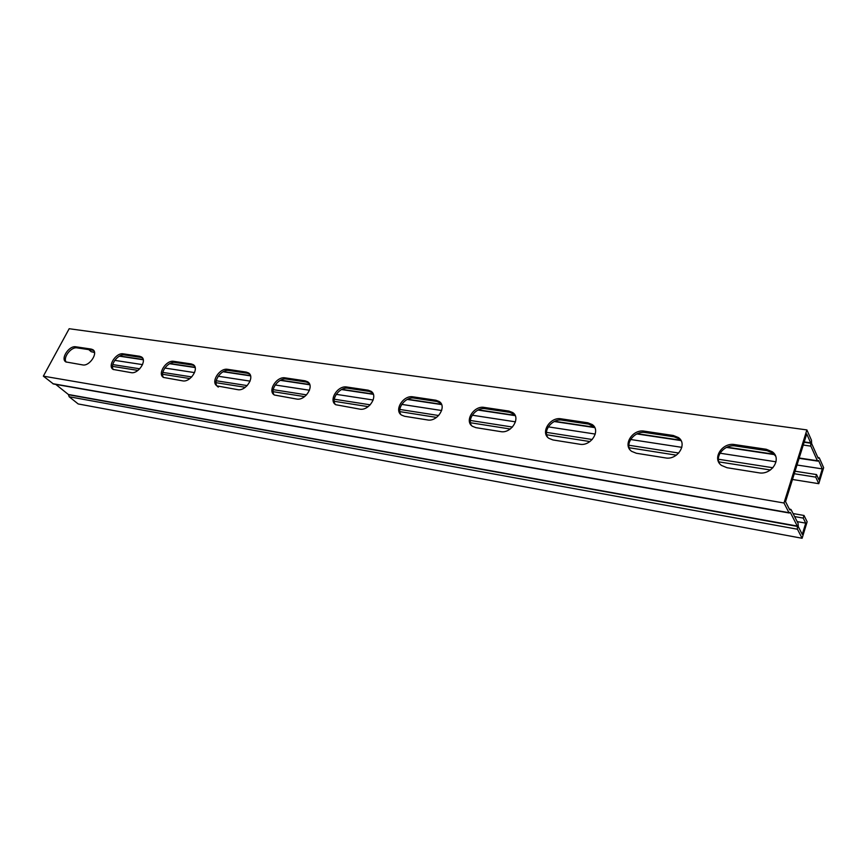<?xml version="1.0" encoding="UTF-8"?>
<svg xmlns="http://www.w3.org/2000/svg" width="867" height="867" viewBox="0 0 867 867"><rect width="100%" height="100%" fill="white"/><g stroke="black" fill="none" stroke-linecap="round" stroke-linejoin="round"><path stroke-width="1.3" d="M802.116 538.277L797.467 529.238L69.165 396.75L78.193 403.957L802.116 538.277L807.144 521.793L804.012 515.475L793.077 513.557M797.467 529.238L797.293 526.063L790.271 512.354L788.959 512.679L783.996 503.001L806.895 429.924L811.479 440.273L811.642 443.557L818.166 458.199L819.348 458.014L823.65 467.703L818.773 483.688L815.76 477.132L794.27 473.74M792.471 479.473L818.773 483.688M804.012 515.475L803.21 518.087L805.736 523.137L802.278 534.43L798.279 526.605L798.095 523.43L791.105 509.677L789.794 509.991L785.535 501.646L806.722 433.966L810.678 442.853L810.851 446.137L817.375 460.735L818.578 460.55L822.295 468.895L818.947 479.852L816.551 474.574L795.061 471.214M805.736 523.137L797.174 521.609M803.21 518.087L794.606 516.569M772.931 467.757L718.396 459.239M678.753 453.04L628.911 445.248M592.226 439.515L546.503 432.373M512.451 427.052L470.369 420.473M438.669 415.521L399.828 409.452M370.231 404.824L334.283 399.21M306.571 394.875L273.224 389.662M247.214 385.598L216.197 380.754M191.726 376.928L162.823 372.409M139.76 368.8L112.753 364.584M822.295 468.895L797.001 465.015M776.03 461.808L720.043 453.213M681.83 447.35L630.645 439.504M595.282 434.074L548.312 426.867M515.475 421.839L472.244 415.206M441.661 410.514L401.746 404.39M373.178 400.012L336.233 394.344M309.486 390.237L275.197 384.981M250.086 381.122L218.191 376.235M194.555 372.604L164.828 368.042M142.546 364.628L114.769 360.369M93.82 352.327L94.568 352.967M770.416 469.99L718.819 461.862M676.347 455.175L629.204 447.751M589.918 441.563L546.687 434.757M510.24 429.013L470.467 422.749M436.545 417.417L399.85 411.63M368.182 406.645L334.228 401.302M304.599 396.631L273.105 391.678M245.307 387.3L216.035 382.694M189.895 378.576L162.606 374.273M137.983 370.404L112.504 366.383M789.338 513.015L53.451 383.994L43.35 376.148L783.996 503.001M43.35 376.148L69.176 328.723L806.895 429.924M91.176 349.076L92.747 349.629C98.632 352.663 89.594 366.47 82.712 364.92L65.925 361.951C60.137 358.971 69.067 345.359 75.83 346.8L91.176 349.076L92.444 350.17L77.109 347.884C71.127 346.583 62.522 357.822 66.228 362.113M191.184 363.923L193.157 364.628C199.681 368.139 190.393 382.575 182.677 380.862L163.484 377.438C157.057 373.991 166.226 359.751 173.801 361.344L191.184 363.923L192.42 365.061L175.036 362.471C168.361 361.051 159.452 372.723 163.592 377.503M305.065 380.819L307.579 381.751C314.84 385.848 305.282 400.944 296.568 399.037L274.395 395.016C267.242 390.995 276.671 376.115 285.2 377.871L305.065 380.819L306.235 382.022L286.381 379.063C278.914 377.513 269.68 389.5 274.221 394.897M435.906 400.24L439.179 401.497C447.285 406.33 437.401 422.056 427.539 419.942L404.596 416.279L401.605 415.13C393.607 410.405 403.328 394.886 412.995 396.837L435.906 400.24L436.979 401.508L414.079 398.094C405.745 396.403 396.176 408.509 400.998 414.664M587.815 422.793L592.172 424.527C601.21 430.292 590.947 446.592 579.709 444.218L552.929 439.948L548.952 438.366C540.022 432.752 550.09 416.637 561.09 418.826L587.815 422.793L588.726 424.115L562.033 420.137C552.81 418.327 542.85 430.162 547.662 437.25M766.298 449.279L772.302 451.772C782.305 458.73 771.532 475.441 758.701 472.775L727.023 467.725L721.572 465.471C711.655 458.73 722.157 442.148 734.728 444.598L766.298 449.279L767.002 450.677L735.465 445.985C725.43 444.088 715.069 455.034 719.296 463.086M673.312 435.483L678.417 437.553C687.932 443.871 677.43 460.41 665.423 457.895L636.356 453.257L631.718 451.382C622.3 445.237 632.563 428.862 644.311 431.17L673.312 435.483L674.136 436.838L645.167 432.525C635.522 430.661 625.356 442.148 629.973 449.735M508.918 411.077L512.69 412.54C521.24 417.818 511.183 433.847 500.66 431.603L475.907 427.659L472.472 426.315C464.029 421.178 473.913 405.344 484.209 407.414L508.918 411.077L509.926 412.378L485.238 408.693C476.46 406.948 466.695 418.967 471.561 425.578M368.139 390.183L371 391.255C378.662 395.71 368.952 411.121 359.686 409.116L335.746 404.726C328.192 400.37 337.762 385.165 346.833 387.018L368.139 390.183L369.266 391.418L347.97 388.243C340.081 386.628 330.674 398.701 335.377 404.455M246.217 372.084L248.439 372.897C255.321 376.69 245.903 391.45 237.71 389.651L217.108 385.934C210.323 382.228 219.622 367.662 227.653 369.331L246.217 372.084L247.42 373.254L228.866 370.491C220.836 368.822 211.559 383.366 218.332 387.083M139.609 356.261L141.364 356.89C147.563 360.152 138.395 374.273 131.112 372.637L113.187 369.45C107.096 366.253 116.145 352.327 123.298 353.844L139.609 356.261L140.866 357.377L124.555 354.95C118.237 353.595 109.48 365.061 113.404 369.58M93.766 350.582L92.444 350.17M193.157 364.628L194.392 365.776L192.42 365.061M309.02 383.149L306.235 382.022M441 403.361L436.979 401.508M594.578 427.225L588.726 424.115M775.532 456.031L772.996 453.181L767.002 450.677M681.202 440.913L679.229 438.908L674.136 436.838M514.76 414.762L509.926 412.378M372.604 392.859L369.266 391.418M249.739 374.143L247.42 373.254M142.47 357.919L140.866 357.377M88.748 349.618L91.208 351.72L94.514 352.435M69.165 396.75L68.374 394.485L55.748 384.395M815.76 477.132L816.551 474.574M788.959 512.679L52.8 383.691M810.678 442.853L804.229 441.932M75.83 346.8L77.109 347.884M173.801 361.344L175.036 362.471M285.2 377.871L286.381 379.063M412.995 396.837L414.079 398.094M561.09 418.826L562.033 420.137M734.728 444.598L735.465 445.985M644.311 431.17L645.167 432.525M484.209 407.414L485.238 408.693M346.833 387.018L347.97 388.243M227.653 369.331L228.866 370.491M123.298 353.844L124.555 354.95M817.375 460.735L799.19 458.004M774.654 454.319L727.012 447.177M680.833 440.241L637.31 433.706M594.61 427.29L554.696 421.308M515.085 415.358L478.378 409.842M441.509 404.315L407.642 399.221M373.243 394.062L341.912 389.359M309.725 384.525L280.67 380.158M250.476 375.628L223.469 371.575M195.097 367.315L169.932 363.533M143.196 359.523L119.7 356.001M94.47 352.208L91.208 351.72M810.851 446.137L803.254 445.042M810.699 443.2L804.121 442.257M797.293 526.063L68.374 394.485M797.304 526.399L68.45 394.723M92.747 349.629L94.015 350.723M307.579 381.751L308.739 382.954M439.179 401.497L440.241 402.754M592.172 424.527L593.093 425.849M772.302 451.772L772.996 453.181M678.417 437.553L679.229 438.908M512.69 412.54L513.687 413.841M371 391.255L372.116 392.491M248.439 372.897L249.642 374.067M141.364 356.89L142.621 358.006M817.754 461.114L799.092 458.318M774.86 454.676L726.513 447.405M681.018 440.566L636.833 433.933M594.773 427.604L554.251 421.525M515.226 415.651L477.945 410.058M441.628 404.596L407.241 399.427M373.341 394.333L341.533 389.554M309.812 384.785L280.301 380.353M250.552 375.877L223.122 371.759M195.151 367.554L169.596 363.717M143.25 359.762L119.386 356.174M790.726 509.341L789.338 509.092M818.968 457.635L817.841 457.462"/></g></svg>
